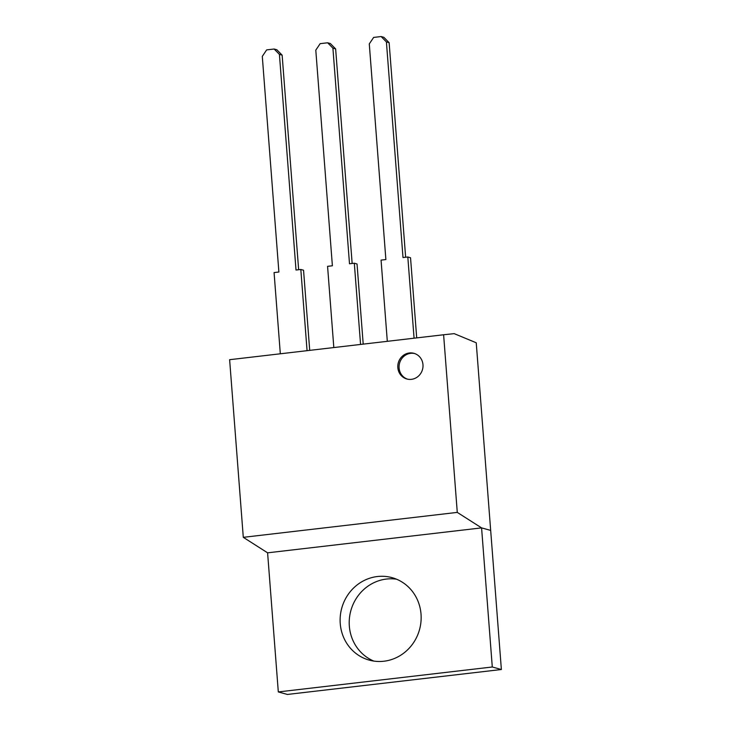 <?xml version="1.0" encoding="UTF-8"?>
<svg xmlns="http://www.w3.org/2000/svg" width="731" height="731" viewBox="0 0 731 731"><rect width="100%" height="100%" fill="white"/><g stroke="black" fill="none" stroke-linecap="round" stroke-linejoin="round"><path stroke-width="1.1" d="M443.607 334.761L229.625 359.698L243.295 537.331L267.601 552.828L481.583 527.883L490.675 530.404L476.237 342.775L454.189 333.647L443.607 334.761L457.277 512.394L481.583 527.883L454.837 531.008M243.295 537.331L457.277 512.394M409.387 352.972A13.313 12.555 105.5 0 1 413.956 353.329A13.313 12.555 105.5 0 1 422.947 367.117A13.313 12.555 105.5 0 1 411.416 379.343A13.313 12.555 105.5 0 1 406.847 378.987A13.313 12.555 105.5 0 1 397.856 365.198A13.313 12.555 105.5 0 1 409.387 352.972M407.487 379.151A13.313 12.555 105.5 0 1 399.163 365.208A13.313 12.555 105.5 0 1 410.658 353.329A13.313 12.555 105.5 0 1 414.587 353.521M416.707 337.896L410.539 257.751L407.816 256.992L403 257.55L386.407 41.923L381.134 36.55L383.857 37.308L389.13 42.672L405.641 257.248M386.407 41.923L389.13 42.672M414.066 338.206L407.816 256.992M381.134 36.55L373.642 37.427L369.283 43.915L385.877 259.551L381.061 260.108L387.311 341.322M363.206 344.137L357.039 263.982L354.316 263.224L349.5 263.79L332.907 48.155L327.643 42.782L330.366 43.54L335.639 48.913L352.15 263.48M332.907 48.155L335.639 48.913M360.566 344.438L354.316 263.224M327.643 42.782L320.151 43.659L315.792 50.147L332.386 265.782L327.57 266.34L333.82 347.563M309.716 350.368L303.548 270.214L300.825 269.465L296.009 270.022L279.416 54.386L274.143 49.023L276.866 49.772L282.139 55.145L298.65 269.712M279.416 54.386L282.139 55.145M307.066 350.679L300.825 269.465M274.143 49.023L266.651 49.891L262.292 56.388L278.886 272.014L274.07 272.581L280.32 353.795M278.31 691.937L287.393 694.45L501.375 669.514L490.675 530.404L481.583 527.883L492.292 666.992L278.31 691.937L267.601 552.828L294.346 549.712M373.843 661.089A42.782 40.342 105.5 0 1 349.336 626.111A42.782 40.342 105.5 0 1 396.522 579.199M340.244 623.589A42.782 40.342 105.5 0 1 392.054 577.654A42.782 40.342 105.5 0 1 421.029 614.177A42.782 40.342 105.5 0 1 369.219 660.111A42.782 40.342 105.5 0 1 340.244 623.589M501.375 669.514L492.292 666.992"/></g></svg>
